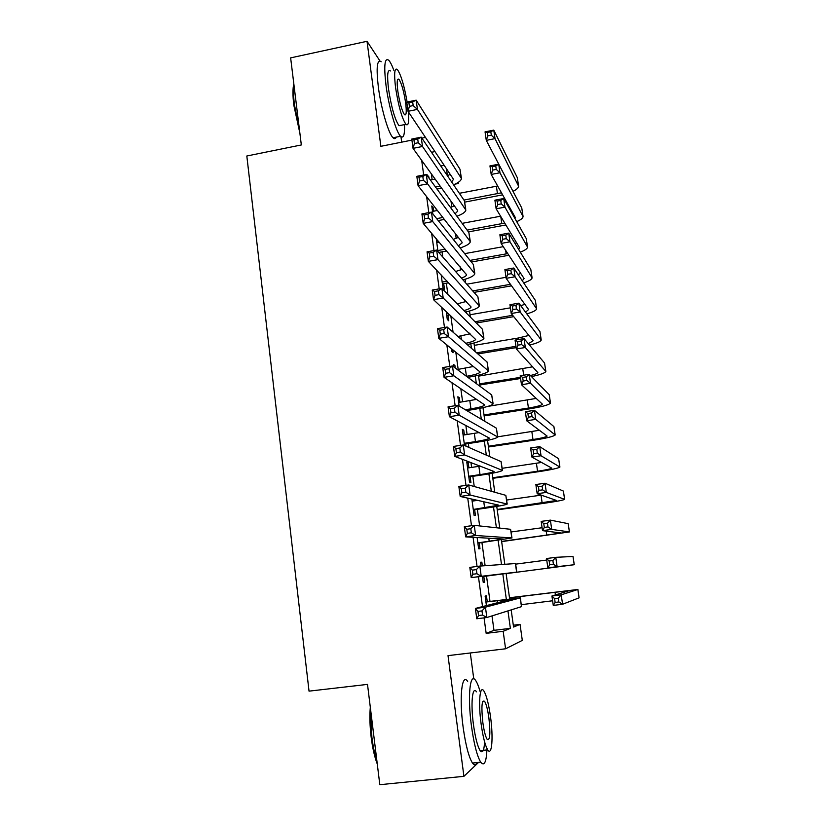 <?xml version="1.0" encoding="UTF-8"?>
<svg xmlns="http://www.w3.org/2000/svg" width="826" height="826" viewBox="0 0 826 826"><rect width="100%" height="100%" fill="white"/><g stroke="black" fill="none" stroke-linecap="round" stroke-linejoin="round"><path stroke-width="1.24" d="M513.307 625.21L520.05 624.394L522.3 640.387L505.584 648.792L503.168 631.291L510.375 628.349L507.949 610.899M473.773 678.9L470.293 652.984M401.694 142.155L400.951 136.631M458.12 182.463L458.265 183.517L457.728 182.711M455.002 184.146L458.265 183.517M379.991 61.01L367.023 41.3L290.638 57.872L301.325 144.953L246.819 156L309.038 691.145L367.508 684.393L379.815 784.7L463.923 776.326L478.543 762.429M487.247 601.71L486.442 595.794L485.12 596.073L486.421 605.603M482.343 565.903L481.837 562.165L480.495 562.238L481 565.996M482.415 576.29L483.262 582.516L484.594 582.32L483.788 576.434M477.108 537.499L478.646 548.774L479.999 548.784L479.204 542.94M471.842 499.038L474.072 515.29L475.446 515.507L474.651 509.704M468.91 467.805L468.218 462.756L466.814 462.23L469.519 482.054L470.923 482.467L470.128 476.705M464.408 434.91L463.747 430.098L462.323 429.375L464.522 445.503M459.937 402.252L459.318 397.678L457.862 396.769L459.132 406.051M455.25 368.024L454.909 365.495L453.433 364.39L453.784 366.94M451.244 348.396L451.667 351.504L453.154 352.681L452.731 349.584M446.205 311.516L447.289 319.455L448.786 320.818L448.033 315.264M441.198 274.934L442.932 287.634L444.46 289.183L443.707 283.669M436.242 238.662L438.007 251.631M433.784 211.177L433.34 207.976L431.771 205.963L432.845 213.851M421.694 160.409L423.686 174.998M426.639 196.681L428.818 212.623M431.626 233.252L433.991 250.567M436.655 270.133L439.205 288.852M441.724 307.334L444.471 327.468M446.835 344.845L449.778 366.424M451.998 382.675L455.136 405.721M457.191 420.826L460.536 445.369M462.446 459.308L465.998 485.368M467.733 498.119L471.491 525.728M473.071 537.272L477.046 566.45M478.45 576.765L482.518 606.604M484.057 617.869L486.163 633.356L493.979 630.341L491.997 615.907M489.994 601.359L486.524 576.073M485.11 565.696L481.93 542.579M479.648 525.935L477.366 509.322M476.168 500.566L476.086 499.978M474.238 486.504L472.844 476.313M471.615 467.413L470.954 462.539M468.879 447.424L468.342 443.541M467.103 434.497L465.854 425.411M462.622 401.828L460.805 388.581M458.172 369.387L455.787 352.052M453.061 332.186L450.82 315.821M447.888 294.428L446.339 283.204M442.746 256.989L442.034 251.816M436.396 210.682L436.149 208.895M432.132 179.624L431.337 173.821M429.313 178.571L427.527 174.957L427.723 176.403M439.556 253.375L439.411 252.291M438.059 242.452L437.79 240.49M465.947 446.133L465.647 443.944M473.453 500.948L473.236 499.348M505.584 648.792L448.012 655.627L463.923 776.326M486.163 633.356L503.168 631.291M431.482 152.273L434.972 151.592M367.023 41.3L380.869 146.316L411.916 140.11M421.869 138.118L425.473 137.405M511.18 609.887L513.565 627.048L520.05 624.394M460.691 247.748L460.856 248.884M465.09 279.281L465.585 282.843M469.519 311.03L470.355 317.07M473.969 343.007L475.167 351.556M478.46 375.221L480.009 386.32M482.983 407.672L484.893 421.353M487.546 440.351L489.818 456.664M492.131 473.277L494.774 492.255M496.756 506.452L499.782 528.124M501.413 539.863L504.82 564.282M506.101 573.523L509.652 598.933M506.338 599.315L502.817 573.946M501.506 564.519L498.14 540.349M496.395 527.752L493.504 506.988M491.325 491.284L488.899 473.866M486.297 455.105L484.335 440.991M481.3 419.226L479.792 408.354M476.354 383.615L475.291 375.964M471.44 348.293L470.82 343.792M469.457 334.024L469.333 333.115M466.566 313.26L466.38 311.867M464.997 301.924L464.697 299.755M460.567 270.05L460.092 266.653M456.169 238.404L455.518 233.789M451.801 206.985L450.986 201.172M450.191 174.327L447.455 175.804L446.484 168.803M440.795 165.985L444.161 165.324M493.979 630.341L510.375 628.349M428.364 177.28L429.117 177.136M432.07 208.214L433.34 207.976M453.608 365.701L454.909 365.495M458.017 397.884L459.318 397.678M462.446 430.294L463.747 430.098M466.907 462.952L468.218 462.756M480.505 562.341L481.837 562.165M483.262 582.485L484.594 582.32M435.447 186.934L440.113 186.036M430.336 179.965L435.085 179.046M441.642 188.163L436.995 189.051M451.595 181.896L453.319 179.645L453.061 178.623L408.013 111.314L406.764 102.114L416.17 100.173L459.979 169.206L461.29 177.487M412.659 101.877L408.891 102.661L409.397 106.358L413.165 105.583L412.659 101.877L416.17 100.173L417.429 109.393L461.445 178.561C461.084 180.657 458.461 182.732 453.546 184.776M413.165 105.583L417.429 109.393L408.013 111.314L409.397 106.358M408.891 102.661L406.764 102.114M502.631 194.864L464.77 202.112M459.349 193.305L497.665 186.005M463.933 200.068L501.475 192.809M510.788 187.13L486.277 140.358L485.048 131.871L493.783 130.136L517.313 177.673L518.501 185.406M490.82 131.799L487.319 132.501L487.805 135.898L491.315 135.206L490.82 131.799L493.783 130.136L495.011 138.623L518.625 186.284C518.418 187.915 516.539 189.598 512.998 191.333M491.315 135.206L495.011 138.623L486.277 140.358L487.805 135.898M487.319 132.501L485.048 131.871M299.879 133.213L293.798 105.098C292.672 95.589 292.683 88.475 293.819 83.767M293.973 85.057C293.292 89.931 293.436 96.446 294.407 104.603L299.394 129.217M393.806 70.241C391.916 65.109 390.202 61.754 388.654 60.174C384.617 57.417 383.739 65.843 386.021 85.429C388.767 106.791 396.119 132.191 400.558 136.259C403.501 138.851 404.823 134.968 404.523 124.602M381.178 61.764C377.038 59.038 376.088 67.464 378.339 87.029C381.054 108.371 388.509 133.729 393.052 137.766C394.446 139.129 395.509 138.923 396.253 137.126M401.23 125.273L399.02 125.717C394.911 119.729 391.421 107.535 388.55 89.156C386.898 75.032 387.539 68.971 390.45 70.953M407.125 102.032C404.203 85.45 400.94 74.598 397.347 69.487C394.498 67.495 393.909 73.555 395.582 87.68C398.462 106.089 401.911 118.304 405.927 124.323C408.364 126.337 409.19 122.186 408.385 111.871M397.812 91.056C399.66 102.889 401.89 110.756 404.482 114.649C406.351 115.939 406.733 112.016 405.638 102.868C403.8 91.108 401.57 83.261 398.948 79.317C397.11 78.026 396.728 81.939 397.812 91.056M377.286 764.06C374.581 757.05 372.526 748.036 371.142 737.04C369.831 725.992 369.552 716.039 370.306 707.19M370.729 710.618L371.865 737.071C373.053 746.497 374.746 754.613 376.955 761.427M480.071 691.424C478.595 686.241 477.118 682.606 475.652 680.51C469.984 671.476 467.382 696.648 471.501 726.395C474.052 744.34 477.129 756.275 480.742 762.202C484.201 766.476 486.266 762.388 486.937 749.925M467.661 681.429C461.858 672.416 459.039 697.578 463.138 727.283C465.668 745.217 468.786 757.132 472.472 763.048C474.32 765.578 475.848 765.423 477.046 762.584M484.594 741.82C484.098 750.751 482.611 753.684 480.143 750.627C477.531 746.363 475.322 737.783 473.484 724.877C470.521 703.597 472.358 685.27 476.478 691.827M490.499 716.669C488.662 703.814 486.452 695.255 483.881 690.99C479.844 684.413 478.161 702.75 481.135 724.051C482.983 736.978 485.172 745.568 487.722 749.853C491.976 756.699 493.432 737.277 490.499 716.669M482.859 722.688C484.046 731.01 485.461 736.544 487.113 739.301C490.004 741.046 490.603 733.922 488.889 717.939C487.712 709.648 486.287 704.124 484.635 701.377C481.775 699.519 481.186 706.622 482.859 722.688M436.665 218.632L442.829 217.486M432.514 211.415L437.398 210.496M444.347 219.427L438.214 220.573M450.511 207.491L454.279 205.767M455.116 213.769L457.718 211.136L457.47 210.196L413.031 148.35L411.771 139.057L421.219 137.168L464.408 200.759L465.73 209.061M417.719 139.016L413.929 139.77L414.435 143.507L418.235 142.743L417.719 139.016L421.219 137.168L422.489 146.47L465.874 210.052C465.441 212.137 462.457 214.202 456.933 216.236M418.235 142.743L422.489 146.47L413.031 148.35L414.435 143.507M413.929 139.77L411.771 139.057M437.863 250.536L445.214 249.204M436.789 242.689L439.277 242.235M446.721 250.97L438.709 252.426M453.257 239.385L458.347 237.423M458.409 245.828L462.147 242.854L461.91 241.997L418.09 185.695L416.831 176.33L426.319 174.482L468.879 232.54L470.2 240.862M422.819 176.475L419.009 177.208L419.525 180.977L423.335 180.233L422.819 176.475L426.319 174.482L427.6 183.868L470.335 241.77C469.798 243.846 466.391 245.911 460.103 247.945M423.335 180.233L427.6 183.868L418.09 185.695L419.525 180.977M419.009 177.208L416.831 176.33M442.178 282.089L447.134 281.212M448.642 282.791L442.426 283.896M455.57 271.506L462.364 269.317M461.393 278.094C464.594 276.958 466.339 275.863 466.607 274.81L423.201 223.361L421.921 213.913L431.461 212.127L473.381 264.547L474.713 272.9M427.971 214.254L424.141 214.977L424.657 218.766L428.488 218.054L427.971 214.254L431.461 212.127L432.752 221.585L474.826 273.726C474.165 275.801 470.211 277.856 462.973 279.89M428.488 218.054L432.752 221.585L423.201 223.361L424.657 218.766M424.141 214.977L421.921 213.913M446.525 313.87L448.384 313.55M449.881 314.943L446.742 315.48M457.243 303.854L466.298 301.449M463.923 310.586C468.301 309.358 470.696 308.16 471.109 307.004L428.353 261.367L427.052 251.837L436.644 250.082L477.913 296.792L479.245 305.166M433.154 252.364L429.303 253.066L429.83 256.886L433.681 256.194L433.154 252.364L436.644 250.082L437.956 259.632L479.348 305.909C478.502 307.984 473.856 310.049 465.42 312.094M433.681 256.194L437.956 259.632L428.353 261.367L429.83 256.886M429.303 253.066L427.052 251.837M505.863 224.961L468.414 231.899M462.147 223.35L500.597 216.216M467.093 230.113L504.738 223.092M511.676 212.674L512.368 212.251M514.939 218.477L515.083 217.093L491.181 174.441L489.952 165.892L498.728 164.198L521.774 208.028L522.972 215.803M495.765 165.974L492.244 166.656L492.74 170.094L496.261 169.413L495.765 165.974L498.728 164.198L499.967 172.758L523.085 216.608C522.837 218.229 520.71 219.902 516.715 221.636M496.261 169.413L499.967 172.758L491.181 174.441L492.74 170.094M492.244 166.656L489.952 165.892M508.878 255.275L471.357 262.018M464.656 253.644L503.24 246.675M470.046 260.386L507.773 253.603M515.042 243.494L516.56 242.72M518.759 249.607L519.554 247.686L496.137 208.802L494.898 200.181L503.705 198.529L526.265 238.6L527.473 246.416M500.752 200.429L497.221 201.09L497.717 204.549L501.258 203.888L500.752 200.429L503.705 198.529L504.954 207.15L527.577 247.15C527.267 248.75 524.84 250.423 520.308 252.157M501.258 203.888L504.954 207.15L496.137 208.802L497.717 204.549M497.221 201.09L494.898 200.181M511.552 285.837L474.01 292.383M466.783 284.196L506.008 277.299M472.72 290.917L510.468 284.33M518.119 274.5L520.731 273.406M522.321 280.819L524.056 278.496L501.124 243.433L499.875 234.749L508.723 233.128L530.798 269.379L532.006 277.237M505.78 235.152L502.229 235.802L502.724 239.282L506.286 238.642L505.78 235.152L508.723 233.128L509.993 241.822L532.099 277.908C531.707 279.487 528.908 281.16 523.705 282.905M506.286 238.642L509.993 241.822L501.124 243.433L502.724 239.282M502.229 235.802L499.875 234.749M513.741 316.647L476.251 323.007M470.035 314.747L510.406 307.84M474.971 321.717L512.667 315.315M520.783 305.713L524.84 304.309M525.573 312.187L528.588 309.513L506.152 278.331L504.892 269.575L513.782 268.006L535.351 300.385L536.57 308.284M510.85 270.154L507.278 270.783L507.784 274.294L511.356 273.664L510.85 270.154L513.782 268.006L515.063 276.772L536.652 308.883C536.157 310.452 532.884 312.114 526.823 313.88M511.356 273.664L515.063 276.772L506.152 278.331L507.784 274.294M507.278 270.783L504.892 269.575M457.965 336.481L470.087 333.818M465.761 343.317C471.718 341.995 475.002 340.694 475.631 339.424L433.547 299.693L432.235 290.081L441.879 288.377L482.477 329.275L483.819 337.679M438.399 290.804L434.528 291.485L435.044 295.347L438.916 294.665L438.399 290.804L441.879 288.377L443.19 298.01L483.912 338.33C482.787 340.426 477.211 342.511 467.186 344.566M438.916 294.665L443.19 298.01L433.547 299.693L435.044 295.347M434.528 291.485L432.235 290.081M516.136 347.632L477.872 353.941M474.3 345.34L518.315 338.02L528.867 335.439M476.602 352.816L515.951 346.321M528.361 343.75L533.152 340.756L511.222 313.519L509.952 304.691L518.893 303.163L539.946 331.608L541.164 339.548M515.951 305.434L512.368 306.043L512.874 309.585L516.467 308.976L515.951 305.434L518.893 303.163L520.173 311.991L541.236 340.075C540.596 341.634 536.683 343.306 529.497 345.103M516.467 308.976L520.173 311.991L511.222 313.519L512.874 309.585M512.368 306.043L509.952 304.691M457.294 369.532L473.659 366.445M466.473 376.315C474.578 374.921 479.152 373.507 480.195 372.082L438.782 338.35L437.47 328.655L447.155 327.013L487.072 362.005L488.424 370.42M443.676 329.584L439.783 330.245L440.31 334.138L444.202 333.487L443.676 329.584L447.155 327.013L448.487 336.719L488.496 370.988C486.917 373.145 480.04 375.262 467.867 377.348M444.202 333.487L448.487 336.719L438.782 338.35L440.31 334.138M439.783 330.245L437.47 328.655M520.576 378.484L479.823 384.999M478.595 376.14L532.739 366.796M479.669 383.873L520.421 377.358M530.406 375.531C534.949 374.446 537.427 373.466 537.85 372.598L516.333 348.975L515.052 340.085L524.035 338.598L544.561 363.048L545.79 371.029M521.103 340.993L517.489 341.592L518.005 345.165L521.619 344.566L521.103 340.993L524.035 338.598L525.326 347.498L545.862 371.483C544.984 373.053 540.183 374.756 531.459 376.604M521.619 344.566L525.326 347.498L516.333 348.975L518.005 345.165M517.489 341.592L515.052 340.085M465.317 409.727L470.944 408.849C479.09 407.497 483.706 406.216 484.79 404.988L444.068 377.358L442.736 367.57L452.483 365.98L491.707 394.962L493.06 403.418M458.636 402.458L476.85 399.34M449.003 368.706L445.09 369.346L445.627 373.28L449.54 372.64L449.003 368.706L452.483 365.98L453.825 375.778L493.122 403.893C491.491 405.742 484.552 407.672 472.317 409.686L466.731 410.563M449.54 372.64L453.825 375.778L444.068 377.358L445.627 373.28M445.09 369.346L442.736 367.57M484.005 414.951L528.433 408.054C536.724 406.691 541.402 405.421 542.465 404.224L521.485 384.73L520.184 375.768L529.218 374.312L530.519 383.295L550.508 403.119C548.887 404.916 541.856 406.836 529.435 408.87L484.129 415.891M487.97 406.371L536.363 398.39M526.286 376.842L522.662 377.42L523.188 381.023L526.812 380.445L526.286 376.842L529.218 374.312L549.218 394.714L550.457 402.737M526.812 380.445L530.519 383.295L521.485 384.73L523.188 381.023M522.662 377.42L520.184 375.768M464.222 443.314L475.466 441.611C483.654 440.31 488.3 439.153 489.415 438.131L449.396 416.707L448.064 406.836L457.852 405.298L496.374 428.178L497.727 436.655M463.107 435.106L479.338 432.535M454.383 408.178L450.449 408.798L450.986 412.763L454.92 412.143L454.383 408.178L457.852 405.298L459.204 415.179L497.789 437.037C496.096 438.575 489.116 440.32 476.819 442.261L464.336 444.151M454.92 412.143L459.204 415.179L449.396 416.707L450.986 412.763M450.449 408.798L448.064 406.836M488.362 446.236L532.987 439.535C541.309 438.224 546.017 437.068 547.122 436.076L526.668 420.764L525.367 411.73L534.443 410.326L535.754 419.371L555.196 434.972C553.523 436.479 546.44 438.203 533.957 440.175L488.465 447M497.82 436.799L539.512 430.253M531.521 412.99L527.876 413.547L528.403 417.171L532.047 416.614L531.521 412.99L534.443 410.326L553.905 426.598L555.144 434.662M532.047 416.614L535.754 419.371L526.668 420.764L528.403 417.171M527.876 413.547L525.367 411.73M468.734 476.261L480.02 474.62C488.249 473.37 492.936 472.338 494.082 471.522L454.775 456.396L453.433 446.443L463.272 444.956L501.083 461.631L502.435 470.128M467.599 468.001L480.371 466.112M459.803 448.002L455.849 448.601L456.396 452.596L460.35 451.998L459.803 448.002L463.272 444.956L464.635 454.93L502.476 470.428C500.742 471.656 493.7 473.205 481.351 475.074L468.817 476.901M460.35 451.998L464.635 454.93L454.775 456.396L456.396 452.596M455.849 448.601L453.433 446.443M473.267 509.456L498.78 505.161L460.206 496.447L458.843 486.4L468.734 484.976L505.822 495.342L507.185 503.87M472.131 501.134L477.727 500.339M465.275 488.176L461.3 488.755L461.848 492.792L465.823 492.213L465.275 488.176L468.734 484.976L470.118 495.032L507.205 504.066C505.419 504.975 498.326 506.328 485.915 508.114L473.329 509.89M465.823 492.213L470.118 495.032L460.206 496.447L461.848 492.792M461.3 488.755L458.843 486.4M477.841 542.899L503.509 539.058L465.678 536.859L464.305 526.72L474.258 525.346L510.592 529.301L511.955 537.85M470.799 528.712L466.804 529.27L467.351 533.338L471.347 532.791L470.799 528.712L474.258 525.346L475.642 535.496L511.975 537.953L477.872 543.126M471.347 532.791L475.642 535.496L465.678 536.859L467.351 533.338M466.804 529.27L464.305 526.72M482.456 576.589L508.279 573.213L471.202 577.622L469.818 567.4L479.823 566.078L515.569 563.538L516.777 572.098L482.456 576.6M476.365 569.62L472.348 570.147L472.906 574.256L476.932 573.729L476.365 569.62L479.823 566.078L481.217 576.321L516.777 572.108M476.932 573.729L481.217 576.321L471.202 577.622L472.906 574.256M472.348 570.147L469.818 567.4M485.936 602.02L511.769 599.067L475.384 608.442L485.44 607.182L520.401 597.879L485.915 601.875M481.992 610.899L485.44 607.182L486.844 617.518L476.778 618.767L475.384 608.442L477.955 611.395L478.512 615.546L482.549 615.04L481.992 610.899L477.955 611.395M482.549 615.04L486.844 617.518L521.464 606.656L520.411 597.952M476.778 618.767L478.512 615.546M492.75 477.748L537.561 471.233C545.924 469.973 550.674 468.951 551.809 468.156L531.903 457.098L530.591 447.991L539.708 446.629L541.03 455.756L559.914 467.062C558.19 468.259 551.056 469.808 538.511 471.687L492.833 478.326M502.177 468.301L541.66 462.446M536.797 449.416L533.131 449.964L533.658 453.619L537.323 453.082L536.797 449.416L539.708 446.629L558.634 458.719L559.873 466.824M537.323 453.082L541.03 455.756L531.903 457.098L533.658 453.619M533.131 449.964L530.591 447.991M497.18 509.477L556.528 500.463L537.179 493.721L535.857 484.542L545.015 483.231L546.347 492.42L564.664 499.379C562.888 500.277 555.702 501.619 543.105 503.437L497.231 509.869M506.637 500.029L541.267 495.125M542.114 486.153L538.428 486.679L538.965 490.365L542.641 489.849L542.114 486.153L545.015 483.231L563.384 491.067L564.643 499.224M542.641 489.849L546.347 492.42L537.179 493.721L538.965 490.365M538.428 486.679L535.857 484.542M501.63 541.422L561.277 533.007L542.506 530.653L541.175 521.392L550.374 520.122L551.716 529.394L569.444 531.934L501.661 541.629M511.129 531.965L542.083 527.742M547.473 523.188L543.776 523.694L544.313 527.411L548.01 526.905L547.473 523.188L550.374 520.122L568.174 523.653L569.434 531.851M548.01 526.905L551.716 529.394L542.506 530.653L544.313 527.411M543.776 523.694L541.175 521.392M552.377 567.596L506.121 573.616L566.068 565.779L547.865 567.875L546.523 558.541L555.774 557.323L573.007 556.476L574.266 564.716L552.377 567.596M515.651 564.137L546.74 560.049M552.873 560.534L549.166 561.019L549.703 564.767L553.42 564.282L552.873 560.534L555.774 557.323L557.127 566.677L574.266 564.716M553.42 564.282L557.127 566.677L547.865 567.875L549.703 564.767M549.166 561.019L546.523 558.541M558.324 598.179L554.597 598.643L555.134 602.422L558.872 601.958L558.324 598.179L561.215 594.834L562.578 604.26L553.275 605.417L551.923 596L561.215 594.834L577.901 589.465L509.487 597.756M509.508 597.89L569.682 590.518L551.923 596L554.597 598.643M521.351 604.673L552.604 600.77M558.872 601.958L562.578 604.26L579.088 597.838L577.911 589.516M553.275 605.417L555.134 602.422M459.979 169.206L461.084 177.074M496.395 186.263L497.469 193.728M517.313 177.673L518.429 185.241M464.408 200.759L465.523 208.679M468.879 232.54L469.994 240.521M473.381 264.547L474.506 272.59M477.913 296.792L479.049 304.897M500.762 216.484L501.805 223.712M521.774 208.028L522.899 215.648M505.657 250.361L506.162 253.912M526.265 238.6L527.401 246.272M530.798 269.379L531.934 277.113M535.351 300.385L536.497 308.17M460.887 335.996L461.362 339.465M482.477 329.275L483.623 337.442M518.315 338.02L518.532 339.507M539.946 331.608L541.092 339.445M465.327 368.22L466.442 376.295M487.072 362.005L488.228 370.224M522.796 369.015L523.694 375.2M544.561 363.048L545.728 370.936M469.818 400.693L470.944 408.849M491.707 394.962L492.874 403.243M527.308 400.218L528.433 408.054M549.218 394.714L550.395 402.665M474.33 433.392L475.466 441.611M496.374 428.178L497.551 436.52M531.841 431.647L532.987 439.535M553.905 426.598L555.082 434.61M478.873 466.339L480.02 474.62M501.083 461.631L502.26 470.035M483.757 501.681L484.604 507.866M505.822 495.342L507.009 503.808M488.785 538.16L489.229 541.36M510.592 529.301L511.79 537.84M515.403 563.518L516.611 572.119M497.407 600.574L497.696 602.691M520.246 598.003L521.464 606.656M536.415 463.293L537.561 471.233M558.634 458.719L559.822 466.783M541.02 495.156L542.176 503.158M563.384 491.067L564.581 499.193M546.213 531.108L546.822 535.32M568.174 523.653L569.382 531.841M573.007 556.476L574.215 564.716M555.031 592.139L555.433 594.927M577.859 589.537L579.088 597.838M453.216 178.922L453.319 179.645M397.605 79.606L398.948 79.317M399.02 125.717L405.927 124.323M400.558 136.259L393.052 137.766M482.683 701.594L484.635 701.377M480.143 750.627L487.722 749.853M480.742 762.202L472.472 763.048M457.625 210.465L457.718 211.136M462.064 242.245L462.147 242.854M466.535 274.253L466.607 274.81M515.145 217.217L515.228 217.765"/></g></svg>
